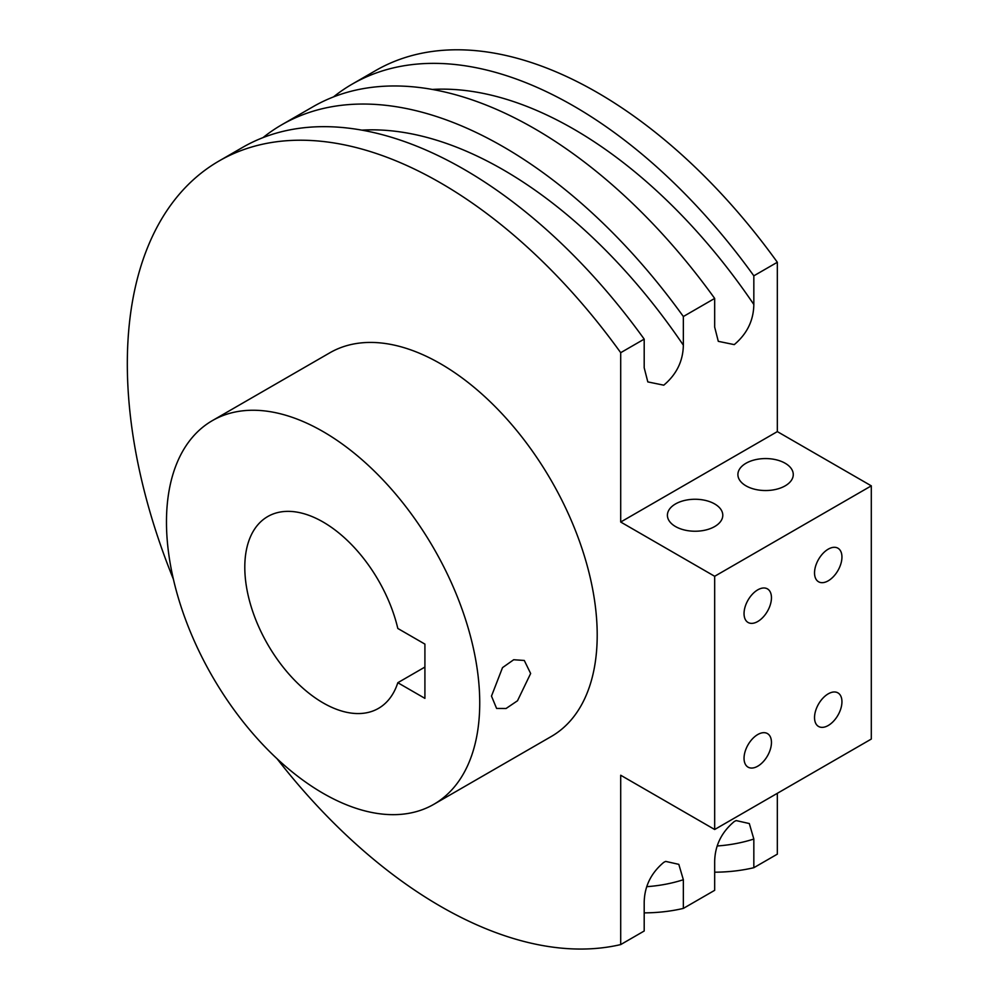 <?xml version="1.0" encoding="UTF-8"?>
<svg xmlns="http://www.w3.org/2000/svg" width="999" height="999" viewBox="0 0 999 999"><rect width="100%" height="100%" fill="white"/><g stroke="black" fill="none" stroke-linecap="round" stroke-linejoin="round"><path stroke-width="1.5" d="M644.193 912.874A443.019 255.769 -120 0 0 683.353 908.403L714.672 890.321L714.672 861.638C714.934 845.666 721.465 832.292 734.253 821.528L736.138 820.579L749.312 823.551L753.833 839.035L753.833 867.706L777.334 854.145L777.334 793.318M734.253 344.618L718.293 341.333L714.672 327.11L714.672 298.426L683.353 316.521L683.353 345.192C683.054 361.126 676.523 374.45 663.773 385.177L647.814 381.905L644.193 367.794L644.193 339.123L620.704 352.684L620.704 522.027L777.334 431.605L777.334 262.262L753.833 275.824L753.833 304.495C753.583 320.467 747.052 333.841 734.253 344.618M277.01 758.691A443.019 255.769 -120 0 0 620.704 944.579L644.193 931.006L644.193 902.334C644.492 886.388 651.023 873.064 663.773 862.349L665.671 861.4L678.808 864.347L683.353 879.732L683.353 908.403M491.483 696.103L496.603 708.428L506.056 708.503L517.507 700.761L530.644 673.501L524.288 660.464L513.698 659.74L502.522 667.632L491.483 696.103M675.524 526.548A27.685 15.984 180 0 1 667.407 515.247A27.685 15.984 180 0 1 684.502 500.474A27.685 15.984 180 0 1 714.672 503.946A27.685 15.984 180 0 1 722.789 515.247A27.685 15.984 180 0 1 705.694 530.019A27.685 15.984 180 0 1 675.524 526.548M746.003 485.851A27.685 15.984 180 0 1 737.899 474.55A27.685 15.984 180 0 1 754.982 459.79A27.685 15.984 180 0 1 785.164 463.249A27.685 15.984 180 0 1 793.268 474.55A27.685 15.984 180 0 1 776.173 489.323A27.685 15.984 180 0 1 746.003 485.851M814.535 717.582A19.381 11.189 120 0 0 818.543 726.46A19.381 11.189 120 0 0 833.478 721.266A19.381 11.189 120 0 0 841.945 701.76A19.381 11.189 120 0 0 837.924 692.881A19.381 11.189 120 0 0 822.989 698.076A19.381 11.189 120 0 0 814.535 717.582M744.043 758.278A19.381 11.189 120 0 0 748.064 767.145A19.381 11.189 120 0 0 762.999 761.962A19.381 11.189 120 0 0 771.453 742.457A19.381 11.189 120 0 0 767.444 733.578A19.381 11.189 120 0 0 752.509 738.773A19.381 11.189 120 0 0 744.043 758.278M744.043 613.586A19.381 11.189 120 0 0 748.064 622.464A19.381 11.189 120 0 0 762.999 617.27A19.381 11.189 120 0 0 771.453 597.764A19.381 11.189 120 0 0 767.444 588.886A19.381 11.189 120 0 0 752.509 594.08A19.381 11.189 120 0 0 744.043 613.586M814.535 572.902A19.381 11.189 120 0 0 818.543 581.768A19.381 11.189 120 0 0 833.478 576.573A19.381 11.189 120 0 0 841.945 557.067A19.381 11.189 120 0 0 837.924 548.201A19.381 11.189 120 0 0 822.989 553.396A19.381 11.189 120 0 0 814.535 572.902M433.853 804.295L551.336 736.463A221.503 127.884 -120 0 0 597.202 635.064A221.503 127.884 -120 0 0 500.511 412.15A221.503 127.884 -120 0 0 329.82 352.809L212.35 420.629A221.503 127.884 -120 0 0 166.471 522.027A221.503 127.884 -120 0 0 263.162 744.942A221.503 127.884 -120 0 0 433.853 804.295A221.503 127.884 -120 0 0 479.732 702.884A221.503 127.884 -120 0 0 383.042 479.97A221.503 127.884 -120 0 0 212.35 420.629M397.814 682.717A110.752 63.948 -120 0 1 378.484 708.378A110.752 63.948 -120 0 1 267.732 644.43A110.752 63.948 -120 0 1 267.732 516.545A110.752 63.948 -120 0 1 397.814 628.458L424.912 644.105L424.912 698.363L397.814 682.717L424.912 667.07M620.704 352.684A443.019 255.769 -120 0 0 219.068 160.976A443.019 255.769 -120 0 0 173.414 579.258M777.334 431.605L871.303 485.851L871.303 739.06L714.672 829.495L620.704 775.236L620.704 944.579M714.672 829.495L714.672 576.286L620.704 522.027M644.193 339.123A443.019 255.769 -120 0 0 242.57 147.415L219.068 160.976M683.353 345.192A414.772 239.473 -120 0 0 361.813 130.132M646.902 886.662A414.772 239.473 -120 0 0 683.353 879.732M683.353 316.521A443.019 255.769 -120 0 0 281.718 124.8A443.019 255.769 -120 0 0 263.012 137.612M714.672 298.426A443.019 255.769 -120 0 0 313.049 106.718L281.718 124.8M753.833 304.495A414.772 239.473 -120 0 0 432.292 89.435M717.344 845.966A414.772 239.473 -120 0 0 753.833 839.035M753.833 275.824A443.019 255.769 -120 0 0 352.21 84.116A443.019 255.769 -120 0 0 333.491 96.915M714.672 872.189A443.019 255.769 -120 0 0 753.833 867.706M777.334 262.262A443.019 255.769 -120 0 0 375.699 70.542L352.21 84.116M871.303 485.851L714.672 576.286"/></g></svg>
